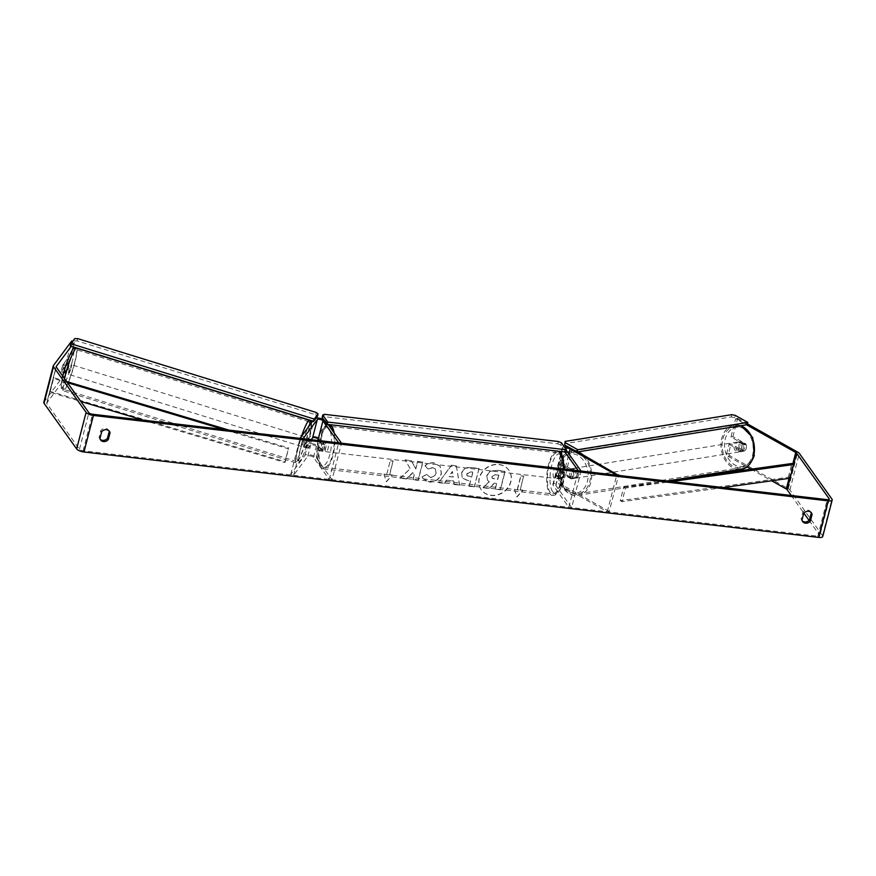 <?xml version="1.0" encoding="UTF-8"?>
<svg xmlns="http://www.w3.org/2000/svg" width="876" height="876" viewBox="0 0 876 876"><rect width="100%" height="100%" fill="white"/><g stroke="black" fill="none" stroke-linecap="round" stroke-linejoin="round"><path stroke-width="0.66" stroke-dasharray="4.38 3.29" d="M571.174 478.887L563.52 474.584A3.011 1.029 14.5 0 0 560.487 473.675A3.011 1.029 14.5 0 0 558.614 474.146A3.011 1.029 14.5 0 0 558.735 474.573L561.888 478.986A5.015 1.774 -83.4 0 0 563.772 471.671L560.629 467.269A3.011 1.029 -165.5 0 1 560.509 466.842A3.011 1.029 -165.5 0 1 562.37 466.371A3.011 1.029 -165.5 0 1 565.414 467.269L573.068 471.573A5.015 3.723 80.9 0 1 573.55 476.029A5.015 3.723 80.9 0 1 571.174 478.887L573.167 478.559L565.513 474.255A6.022 2.048 14.5 0 0 559.435 472.46A6.022 2.048 14.5 0 0 555.702 473.39A6.022 2.048 14.5 0 0 555.942 474.245L559.085 478.657A5.015 1.774 -83.4 0 0 560.979 471.354L557.826 466.941A6.022 2.048 -165.5 0 1 557.596 466.087A6.022 2.048 -165.5 0 1 561.319 465.145A6.022 2.048 -165.5 0 1 567.407 466.952L575.061 471.255A5.015 3.723 80.9 0 1 575.543 475.712A5.015 3.723 80.9 0 1 573.167 478.559M577.821 451.885L572.137 448.676A6.022 2.048 14.5 0 0 569.104 447.461M558.614 474.146L555.778 485.107A3.011 1.029 14.5 0 1 557.651 484.636A3.011 1.029 14.5 0 1 560.695 485.545L607.276 511.726L609.269 511.409L618.576 475.405M609.269 511.409L562.688 485.227A6.022 2.048 14.5 0 0 556.599 483.421A6.022 2.048 14.5 0 0 552.865 484.351A6.022 2.048 14.5 0 0 553.106 485.216L568.852 507.259L578.302 470.719M555.778 485.107A3.011 1.029 14.5 0 0 555.899 485.534L571.645 507.587L581.095 471.047M564.33 446.859A6.022 2.048 14.5 0 0 562.315 447.811A6.022 2.048 14.5 0 0 562.556 448.676L564.91 451.983M565.392 448.337A3.011 1.029 14.5 0 0 565.228 448.567A3.011 1.029 14.5 0 0 565.348 448.994L566.301 450.33M568.852 507.259L571.645 507.587M607.276 511.726L616.726 475.186M561.888 478.986L559.085 478.657M563.772 471.671L560.979 471.354M573.068 471.573L575.061 471.255M311.232 439.675L310.235 441.022A5.015 0.646 107.2 0 0 308.845 445.26A5.015 0.646 107.2 0 0 308.341 448.326L310.684 445.183A3.011 1.029 -165.5 0 1 313.422 444.997A3.011 1.029 -165.5 0 1 316.335 446.399L319.477 450.801A5.015 1.774 -83.4 0 0 321.372 443.497L319.313 440.617M307.377 440.135A5.015 0.646 107.2 0 0 305.998 444.373A5.015 0.646 107.2 0 0 305.494 447.45L307.826 444.307A6.022 2.048 -165.5 0 1 313.323 443.913A6.022 2.048 -165.5 0 1 319.127 446.716L322.28 451.129A5.015 1.774 -83.4 0 0 324.164 443.825L321.021 439.413A6.022 2.048 14.5 0 0 315.207 436.609A6.022 2.048 14.5 0 0 309.721 436.993L307.377 440.135L310.235 441.022M332.037 479.73L329.245 479.413L313.498 457.36A3.011 1.029 -165.5 0 0 310.597 455.958A3.011 1.029 -165.5 0 0 307.848 456.144L293.602 475.263L290.755 474.387L304.99 455.268A6.022 2.048 -165.5 0 1 310.487 454.874A6.022 2.048 -165.5 0 1 316.291 457.688L332.037 479.73L341.487 443.19M290.755 474.387L300.063 438.372M312.71 421.06L314.44 418.728A6.022 2.048 -165.5 0 1 316.116 418.049M323.857 419.703A6.022 2.048 -165.5 0 1 325.741 421.137L328.106 424.455M329.245 479.413L338.694 442.873M293.602 475.263L303.052 438.723M319.477 450.801L322.28 451.129M321.372 443.497L324.164 443.825M308.341 448.326L305.494 447.45M66.456 370.209A5.015 0.646 107.2 0 0 66.061 373.537A5.015 0.646 107.2 0 0 68.635 367.274A5.015 0.646 107.2 0 0 69.029 363.945A5.015 0.646 107.2 0 0 66.456 370.209M62.842 365.117A5.015 0.646 107.2 0 0 61.703 368.741A5.015 0.646 107.2 0 0 61.189 371.512L62.743 369.42A5.015 0.646 107.2 0 0 63.882 365.807A5.015 0.646 107.2 0 0 64.397 363.025L62.842 365.117L66.171 366.146A5.015 0.646 107.2 0 1 67.605 363.507A5.015 0.646 107.2 0 1 67.726 364.055L64.397 363.025M66.061 373.537L64.638 373.099A5.015 0.646 107.2 0 1 64.517 372.541L61.189 371.512M64.638 373.099A5.015 0.646 107.2 0 0 66.072 370.449L62.743 369.42M304.092 443.793A5.015 0.646 107.2 0 0 303.709 447.121A5.015 0.646 107.2 0 0 306.282 440.858A5.015 0.646 107.2 0 0 306.677 437.529A5.015 0.646 107.2 0 0 304.092 443.793M309.896 445.95L306.567 444.92A5.015 0.646 107.2 0 1 305.133 447.559A5.015 0.646 107.2 0 1 305.012 447.012L308.33 448.041L309.896 445.95A5.015 0.646 107.2 0 0 311.035 442.325A5.015 0.646 107.2 0 0 311.538 439.708M311.44 439.697L309.984 441.646A5.015 0.646 107.2 0 0 308.845 445.26A5.015 0.646 107.2 0 0 308.33 448.041M309.984 441.646L306.666 440.617A5.015 0.646 107.2 0 1 308.1 437.967A5.015 0.646 107.2 0 1 308.221 438.526L311.363 439.5M64.517 372.541L66.072 370.449M67.726 364.055L66.171 366.146M308.221 438.526L306.666 440.617M305.012 447.012L306.567 444.92M303.906 440.124A5.015 0.646 107.2 0 0 304.3 436.795A5.015 0.646 107.2 0 0 301.716 443.048A5.015 0.646 107.2 0 0 301.333 446.377A5.015 0.646 107.2 0 0 303.906 440.124M71.022 368.019A5.015 0.646 107.2 0 0 71.405 364.69A5.015 0.646 107.2 0 0 68.832 370.942A5.015 0.646 107.2 0 0 68.438 374.271A5.015 0.646 107.2 0 0 71.022 368.019M74.449 363.398A20.827 2.694 107.2 0 0 76.081 349.59A20.827 2.694 107.2 0 0 65.393 375.563A20.827 2.694 107.2 0 0 63.762 389.371A20.827 2.694 107.2 0 0 74.449 363.398M298.278 447.669A20.827 2.694 107.2 0 0 296.657 461.477A20.827 2.694 107.2 0 0 307.345 435.503A20.827 2.694 107.2 0 0 308.976 421.695A20.827 2.694 107.2 0 0 298.278 447.669M499.112 464.652A16.918 14.739 -35.5 0 1 508.901 470.226A16.918 14.739 -35.5 0 1 508.222 487.505A16.918 14.739 -35.5 0 1 491.14 495.466A16.918 14.739 -35.5 0 1 481.351 489.892A16.918 14.739 -35.5 0 1 482.03 472.602A16.918 14.739 -35.5 0 1 499.112 464.652M498.97 464.455A16.918 14.739 -35.5 0 1 508.748 470.018A16.918 14.739 -35.5 0 1 508.069 487.308A16.918 14.739 -35.5 0 1 490.998 495.258A16.918 14.739 -35.5 0 1 481.209 489.695A16.918 14.739 -35.5 0 1 481.888 472.405A16.918 14.739 -35.5 0 1 498.97 464.455M809.052 520.388L819.717 535.324A3.011 1.029 -165.5 0 1 819.837 535.751A3.011 1.029 -165.5 0 1 817.779 536.2L83.1 450.801A3.011 1.029 -165.5 0 1 79.453 449.268L46.833 403.584A3.011 1.029 -165.5 0 1 46.713 403.157A3.011 1.029 -165.5 0 1 46.778 403.026L64.594 379.111L67.978 367.416L65.12 366.529L61.747 378.224L64.594 379.111M410.077 468.518L405.051 459.845L411.183 460.557L415.684 468.715L417.6 461.302L422.769 461.904L418.038 480.168L412.87 479.566L414.096 474.847L412.738 472.569L406.3 478.8L400.091 478.088L410.22 468.715L405.051 459.845M446.453 480.136L453.68 480.979L454.151 484.373L459.495 484.986L456.33 465.78L451.381 465.211L438.766 482.577L444.263 483.224L446.453 480.136L453.68 480.979M811.001 512.394A5.015 4.369 144.5 0 0 810.628 511.748A5.015 4.369 144.5 0 0 807.727 510.095A5.015 4.369 144.5 0 0 802.865 512.186L801.124 518.91A5.015 4.369 144.5 0 0 801.748 520.322A5.015 4.369 144.5 0 0 802.241 520.881M100.192 439.27A5.015 4.369 -35.5 0 1 99.711 438.712A5.015 4.369 -35.5 0 1 99.076 437.299L100.817 430.576A5.015 4.369 -35.5 0 1 105.678 428.484A5.015 4.369 -35.5 0 1 108.58 430.138A5.015 4.369 -35.5 0 1 108.953 430.784M383.94 474.004L386.294 481.614L392.328 474.978L389.535 474.65L393.072 460.951L390.28 460.623L386.732 474.332L383.94 474.004L386.294 481.614M520.059 489.826L522.852 490.155L516.818 496.791L514.464 489.18L517.256 489.498L520.804 475.799L523.596 476.128L520.202 490.023L523.596 476.128M461.608 473.029L462.254 477.814L467.915 480.595L470.478 480.891L469.12 486.103L474.288 486.706L479.019 468.441L471.025 467.51C466.054 467.05 462.911 468.89 461.608 473.029L462.397 478.022L468.058 480.793L470.478 480.891M422.024 476.763L423.009 478.537L429.207 481.844C435.186 482.107 439.204 479.325 441.274 473.511L440.146 466.262L433.916 462.824C430.16 462.539 427.192 463.503 425.013 465.714L428.145 469.109L432.766 467.445L435.416 468.945L435.952 472.843C435 475.821 433.094 477.278 430.247 477.212L426.612 474.496L422.024 476.763L423.152 478.734L429.35 482.041C435.328 482.304 439.347 479.533 441.416 473.719L440.289 466.47L434.058 463.021C430.302 462.736 427.335 463.7 425.156 465.912L425.013 465.714M425.156 465.912L428.287 469.317L432.908 467.642L435.558 469.142L436.095 473.04C435.142 476.018 433.248 477.475 430.39 477.409L426.612 474.496L422.166 476.96M100.817 430.576L101.682 431.78M802.865 512.186L803.719 513.391M729.993 455.903L728.547 453.582L726.554 453.91L728 456.232L729.993 455.903L788.29 488.677A6.022 2.048 -165.5 0 1 789.9 489.969L822.509 535.652A6.022 2.048 -165.5 0 1 822.75 536.506M791.269 495.477L803.905 513.172M728 456.232L746.91 466.864M751.082 469.197L771.69 480.793M43.8 402.402A6.022 2.048 -165.5 0 1 43.92 402.15L61.747 378.224M71.263 346.305L74.591 341.837L72.741 341.257M72.445 350.115L69.861 360.102L67.014 359.226L71.744 340.95M67.014 359.226L63.083 364.493A5.015 0.646 107.2 0 0 61.2 371.807L65.12 366.529M73.277 346.929L74.591 341.837M65.481 377.052L62.634 376.176M69.861 360.102L65.941 365.38A5.015 0.646 107.2 0 0 65.788 365.763M64.408 370.198A5.015 0.646 107.2 0 0 64.047 372.683L67.978 367.416M726.554 453.91L729.051 444.263L731.044 443.946L728.547 453.582M729.051 444.263L741.895 451.49A5.015 3.723 80.9 0 0 744.272 448.632A5.015 3.723 80.9 0 0 743.79 444.176L730.934 436.949L735.665 418.684L746.549 424.805M730.934 436.949L732.927 436.631L745.783 443.858A5.015 3.723 80.9 0 1 746.264 448.315A5.015 3.723 80.9 0 1 743.888 451.162L731.044 443.946M741.895 451.49L743.888 451.162M732.927 436.631L737.658 418.367L735.665 418.684M737.658 418.367L747.436 423.864M743.79 444.176L745.783 443.858M801.124 518.91L801.978 520.114M65.941 365.38L63.083 364.493M64.047 372.683L61.2 371.807M99.076 437.299L99.941 438.493M483.202 487.768L489.18 488.469L494.382 483.355L496.648 483.618L495.214 489.169L500.393 489.772L505.134 471.463L496.298 470.434L489.695 471.715L486.925 475.832L487.56 480.344L489.312 481.91L483.059 487.571L489.038 488.26L494.239 483.158L496.506 483.421L495.071 488.961L500.251 489.564L504.981 471.255L496.144 470.237L489.553 471.507L486.782 475.635L487.417 480.147L489.169 481.701L483.059 487.571M386.436 481.811L392.328 474.978M392.47 475.175L389.535 474.65M389.678 474.858L393.072 460.951M386.732 474.332L390.28 460.623M390.422 460.831L393.215 461.148M386.874 474.529L384.082 474.201M523.739 476.325L520.804 475.799M520.202 490.023L522.994 490.352L516.96 496.988L514.606 489.377L517.256 489.498M517.398 489.706L520.946 475.996M453.823 481.176L454.151 484.373M454.305 484.57L459.495 484.986M459.637 485.195L456.33 465.78M456.473 465.988L451.381 465.211M451.523 465.408L438.766 482.577M438.909 482.775L444.263 483.224M444.406 483.421L446.596 480.333M453.253 477.07L449.092 476.588L452.498 471.671L453.253 477.07L448.95 476.391L452.355 471.463L453.111 476.873M470.62 481.088L469.12 486.103M469.262 486.311L474.288 486.706M474.431 486.914L479.019 468.441M479.161 468.638L471.168 467.707C466.196 467.258 463.065 469.098 461.761 473.226M466.864 474.069L470.467 472.011L472.898 472.295L471.638 477.124L467.094 475.81L466.722 473.861L470.324 471.814L472.744 472.087L471.496 476.916L466.952 475.613L466.722 473.861M405.194 460.042L411.326 460.754L415.826 468.912L417.743 461.499L422.911 462.101L418.18 480.366L413.023 479.774L414.238 475.044L412.881 472.766L406.442 479.008L400.091 478.088M400.233 478.285L410.22 468.715M491.907 476.555L495.279 474.661L498.674 475.055L497.535 479.446L492.115 478.099L491.907 476.555L495.422 474.858L498.674 475.055M498.816 475.252L497.678 479.643L492.268 478.296L492.049 476.752M742.947 448.851A5.015 3.723 80.9 0 1 740.165 451.797A5.015 3.723 80.9 0 1 736.574 449.815A5.015 3.723 80.9 0 1 735.807 444.833A5.015 3.723 80.9 0 1 738.577 441.887A5.015 3.723 80.9 0 1 742.169 443.869A5.015 3.723 80.9 0 1 742.947 448.851M739.322 448.074A5.015 3.723 80.9 0 1 739.125 444.296A5.015 3.723 80.9 0 1 740.976 441.679L746.067 444.548A5.015 3.723 80.9 0 1 746.264 448.315A5.015 3.723 80.9 0 1 744.414 450.943L739.322 448.074L736.99 448.446A5.015 3.723 80.9 0 0 741.162 451.633A5.015 3.723 80.9 0 0 742.092 451.315L744.414 450.943M746.067 444.548L743.746 444.92A5.015 3.723 80.9 0 0 739.574 441.723A5.015 3.723 80.9 0 0 738.643 442.051L740.976 441.679M576.879 475.493A5.015 3.723 80.9 0 1 574.098 478.449A5.015 3.723 80.9 0 1 570.506 476.456A5.015 3.723 80.9 0 1 569.728 471.485A5.015 3.723 80.9 0 1 572.51 468.54A5.015 3.723 80.9 0 1 576.101 470.522A5.015 3.723 80.9 0 1 576.879 475.493M573.353 472.263A5.015 3.723 80.9 0 1 573.55 476.029A5.015 3.723 80.9 0 1 571.7 478.657L566.608 475.788A5.015 3.723 80.9 0 1 566.411 472.022A5.015 3.723 80.9 0 1 568.261 469.394L573.353 472.263L575.685 471.89A5.015 3.723 80.9 0 0 571.513 468.693L572.51 468.54M574.098 478.449L573.101 478.603A5.015 3.723 80.9 0 0 574.032 478.285L571.7 478.657M573.101 478.603A5.015 3.723 80.9 0 1 568.929 475.416L566.608 475.788M571.513 468.693A5.015 3.723 80.9 0 0 570.583 469.021L568.261 469.394M742.092 451.315L736.99 448.446M738.643 442.051L743.746 444.92M570.583 469.021L575.685 471.89M574.032 478.285L568.929 475.416M578.532 475.23A5.015 3.723 80.9 0 1 575.762 478.176A5.015 3.723 80.9 0 1 572.17 476.194A5.015 3.723 80.9 0 1 571.393 471.222A5.015 3.723 80.9 0 1 574.163 468.266A5.015 3.723 80.9 0 1 577.766 470.259A5.015 3.723 80.9 0 1 578.532 475.23M741.282 449.114A5.015 3.723 80.9 0 1 738.512 452.06A5.015 3.723 80.9 0 1 734.92 450.078A5.015 3.723 80.9 0 1 734.143 445.096A5.015 3.723 80.9 0 1 736.913 442.15A5.015 3.723 80.9 0 1 740.505 444.143A5.015 3.723 80.9 0 1 741.282 449.114M722.897 438.777A20.827 15.45 80.9 0 1 734.417 426.546A20.827 15.45 80.9 0 1 749.319 434.781A20.827 15.45 80.9 0 1 752.528 455.432A20.827 15.45 80.9 0 1 741.008 467.664A20.827 15.45 80.9 0 1 726.105 459.429A20.827 15.45 80.9 0 1 722.897 438.777M560.147 464.893A20.827 15.45 80.9 0 1 571.667 452.662A20.827 15.45 80.9 0 1 586.57 460.896A20.827 15.45 80.9 0 1 589.778 481.559A20.827 15.45 80.9 0 1 578.259 493.779A20.827 15.45 80.9 0 1 563.356 485.556A20.827 15.45 80.9 0 1 560.147 464.893M323.047 451.063A5.015 1.774 96.6 0 1 322.598 445.369A5.015 1.774 96.6 0 1 324.81 441.504A5.015 1.774 96.6 0 1 325.412 441.92A5.015 1.774 96.6 0 1 325.85 447.614A5.015 1.774 96.6 0 1 323.649 451.479A5.015 1.774 96.6 0 1 323.047 451.063M317.714 447.713A5.015 1.774 96.6 0 1 319.368 441.318L322.631 441.701A5.015 1.774 96.6 0 1 323.408 441.34A5.015 1.774 96.6 0 1 324.01 441.756A5.015 1.774 96.6 0 1 324.678 444.559L321.415 444.187A5.015 1.774 96.6 0 1 319.762 450.582L317.714 447.713L320.977 448.096A5.015 1.774 96.6 0 0 321.645 450.899A5.015 1.774 96.6 0 0 322.248 451.315L323.649 451.479M319.368 441.318L321.415 444.187M322.248 451.315A5.015 1.774 96.6 0 0 323.025 450.954L319.762 450.582M556.129 478.154A5.015 1.774 96.6 0 1 555.68 472.46A5.015 1.774 96.6 0 1 557.892 468.605A5.015 1.774 96.6 0 1 558.494 469.021A5.015 1.774 96.6 0 1 558.932 474.715A5.015 1.774 96.6 0 1 556.731 478.57A5.015 1.774 96.6 0 1 556.129 478.154M561.779 469.503L558.516 469.12A5.015 1.774 96.6 0 1 559.282 468.769A5.015 1.774 96.6 0 1 559.884 469.186A5.015 1.774 96.6 0 1 560.552 471.978L563.815 472.361A5.015 1.774 96.6 0 1 562.162 478.756L560.125 475.898A5.015 1.774 96.6 0 1 561.779 469.503L563.815 472.361M560.125 475.898L556.862 475.515A5.015 1.774 96.6 0 0 557.53 478.318A5.015 1.774 96.6 0 0 558.132 478.734A5.015 1.774 96.6 0 0 558.899 478.373L562.162 478.756M558.899 478.373L556.862 475.515M558.516 469.12L560.552 471.978M322.631 441.701L324.678 444.559M323.025 450.954L320.977 448.096M325.379 451.326A5.015 1.774 96.6 0 1 324.93 445.632A5.015 1.774 96.6 0 1 327.131 441.778A5.015 1.774 96.6 0 1 327.733 442.194A5.015 1.774 96.6 0 1 328.182 447.888A5.015 1.774 96.6 0 1 325.981 451.742A5.015 1.774 96.6 0 1 325.379 451.326M553.796 477.88A5.015 1.774 96.6 0 1 553.347 472.186A5.015 1.774 96.6 0 1 555.559 468.331A5.015 1.774 96.6 0 1 556.161 468.748A5.015 1.774 96.6 0 1 556.599 474.442A5.015 1.774 96.6 0 1 554.399 478.296A5.015 1.774 96.6 0 1 553.796 477.88M559.852 454.447A20.717 7.326 96.6 0 1 561.691 477.957A20.717 7.326 96.6 0 1 552.581 493.9A20.717 7.326 96.6 0 1 550.095 492.181A20.717 7.326 96.6 0 1 548.266 468.671A20.717 7.326 96.6 0 1 557.366 452.728A20.717 7.326 96.6 0 1 559.852 454.447M331.435 427.893A20.717 7.326 96.6 0 1 333.274 451.403A20.717 7.326 96.6 0 1 324.164 467.346A20.717 7.326 96.6 0 1 321.678 465.627A20.717 7.326 96.6 0 1 319.85 442.117A20.717 7.326 96.6 0 1 328.949 426.174A20.717 7.326 96.6 0 1 331.435 427.893M747.217 424.696L734.723 417.677L735.314 415.388M731.865 414.655L731.274 416.932L564.538 443.694M731.274 416.932L734.723 417.677M565.852 452.082L560.837 445.074L561.428 442.785M558.384 441.515L557.793 443.793L323.781 416.593L324.372 414.315M557.793 443.793L560.837 445.074M322.16 417.326L323.781 416.593M70.31 346.009L74.132 340.884L74.723 338.596M77.646 338.596L77.055 340.884L315.645 414.764L316.236 412.476M317.473 416.231L315.645 414.764M77.055 340.884L74.132 340.884M723.149 487.56L621.971 501.674L625.519 487.976L671.509 481.559M790.053 478.219L788.312 477.212L620.241 500.667L623.778 486.957L625.519 487.976M620.241 500.667L621.971 501.674M666.603 480.99L623.778 486.957M788.312 477.212L791.86 463.514M143.346 420.162L284.82 462.484L288.357 448.775L224.059 429.547M67.452 382.692L53.327 378.465L49.79 392.174L80.855 401.471M49.79 392.174L50.261 391.419L285.291 461.729L288.357 448.775M285.291 461.729L284.82 462.484M50.261 391.419L53.808 377.709L66.642 381.553M228.954 430.116L288.839 448.03M53.327 378.465L53.808 377.709M567.407 466.952L572.137 448.676M562.688 485.227L565.513 474.255M553.106 485.216L555.942 474.245M557.826 466.941L561.341 453.363M561.79 451.611L562.556 448.676M560.629 467.269L565.348 448.994M565.414 467.269L568.863 453.921M555.899 485.534L558.735 474.573M560.695 485.545L563.52 474.584M304.99 455.268L307.826 444.307M309.721 436.993L314.44 418.728M316.291 457.688L319.127 446.716M321.021 439.413L325.741 421.137M313.498 457.36L316.335 446.399M307.848 456.144L310.684 445.183M76.53 348.144A22.327 2.891 -72.8 0 1 74.778 362.96A22.327 2.891 -72.8 0 1 63.324 390.805A22.327 2.891 -72.8 0 1 64.452 378.487M71.854 362.96A19.82 2.562 107.2 0 0 72.215 350.696A19.82 2.562 107.2 0 0 63.236 374.534A19.82 2.562 107.2 0 0 62.886 386.787A19.82 2.562 107.2 0 0 71.854 362.96M301.618 435.952A22.327 2.891 107.2 0 0 297.96 448.107A22.327 2.891 107.2 0 0 296.208 462.911A22.327 2.891 107.2 0 0 307.673 435.065A22.327 2.891 107.2 0 0 309.414 420.261M310.98 423.382A19.82 2.562 -72.8 0 1 309.502 436.533A19.82 2.562 -72.8 0 1 300.523 460.36A19.82 2.562 -72.8 0 1 300.873 448.107A19.82 2.562 -72.8 0 1 308.253 427.039M817.779 536.2L827.229 499.659M83.1 450.801L92.549 414.249M43.92 402.15L53.381 365.61M46.778 403.026L56.163 366.759M46.833 403.584L56.283 367.044M79.453 449.268L88.903 412.727M819.717 535.324L828.97 499.528M789.046 478.362L792.758 464.028M788.29 488.677L797.74 452.136M789.9 489.969L799.35 453.429M822.509 535.652L831.97 499.112M740.713 425.736A22.327 16.567 -99.1 0 0 734.176 425.057A22.327 16.567 -99.1 0 0 721.824 438.175A22.327 16.567 -99.1 0 0 725.262 460.327A22.327 16.567 -99.1 0 0 741.249 469.153M753.48 454.764A19.82 14.706 80.9 0 1 734.712 464.882A19.82 14.706 80.9 0 1 725.273 438.909A19.82 14.706 80.9 0 1 744.042 428.802A19.82 14.706 80.9 0 1 753.48 454.764M582.803 454.677A22.327 16.567 80.9 0 1 590.851 482.161A22.327 16.567 80.9 0 1 578.499 495.269L578.499 495.269A22.327 16.567 80.9 0 1 562.512 486.443A22.327 16.567 80.9 0 1 559.074 464.291A22.327 16.567 80.9 0 1 571.426 451.184L571.426 451.184A22.327 16.567 80.9 0 1 577.963 451.852M559.195 465.561A19.82 14.706 -99.1 0 0 568.633 491.535A19.82 14.706 -99.1 0 0 587.402 481.417A19.82 14.706 -99.1 0 0 577.974 455.454A19.82 14.706 -99.1 0 0 559.195 465.561M673.502 480.026L578.499 495.269C565.557 497.875 554.092 479.238 558.428 464.674C562.02 455.684 566.356 451.195 571.426 451.184L734.176 425.057L740.986 425.692M557.552 451.14A22.327 7.895 -83.4 0 0 547.741 468.31A22.327 7.895 -83.4 0 0 549.723 493.637A22.327 7.895 -83.4 0 0 552.395 495.498A22.327 7.895 -83.4 0 0 563.213 468.967M552.646 491.633A19.82 7.008 96.6 0 1 551.65 465.671A19.82 7.008 96.6 0 1 561.976 455.542A19.82 7.008 96.6 0 1 562.961 481.504A19.82 7.008 96.6 0 1 552.646 491.633M334.183 432.963A22.327 7.895 96.6 0 1 332.617 456.823A22.327 7.895 96.6 0 1 323.978 468.945A22.327 7.895 96.6 0 1 321.306 467.083A22.327 7.895 96.6 0 1 319.324 441.756A22.327 7.895 96.6 0 1 329.135 424.586M318.119 440.475A19.82 7.008 -83.4 0 0 319.565 464.532A19.82 7.008 -83.4 0 0 329.88 454.414A19.82 7.008 -83.4 0 0 328.894 428.452A19.82 7.008 -83.4 0 0 318.382 439.325M555.702 473.39L552.865 484.351M560.509 466.842L565.228 448.567M557.596 466.087L560.99 452.958M561.352 451.567L562.315 447.811M311.506 422.67L309.546 436.423C307.268 445.413 304.399 453.242 300.939 459.933C299.756 462.44 298.168 463.437 296.208 462.911L63.324 390.805L61.156 387.98L62.798 376.176M69.029 363.945L67.605 363.507M306.677 437.529L308.1 437.967M305.133 447.559L303.709 447.121M304.3 436.795L71.405 364.69M301.333 446.377L68.438 374.271M296.657 461.477L63.762 389.371M308.976 421.695L76.081 349.59M56.163 366.617L46.713 403.157M829.287 499.21L819.837 535.751M802.613 521.527L801.748 520.322M810.628 511.748L811.483 512.953M100.565 439.905L99.711 438.712M108.58 430.138L109.445 431.342M740.165 451.797L741.162 451.633M738.577 441.887L739.574 441.723M575.762 478.176L738.512 452.06M574.163 468.266L736.913 442.15M571.667 452.662L734.417 426.546M578.259 493.779L741.008 467.664M328.182 424.564L326.266 425.068L323.145 427.685L320.572 432.065L318.251 439.128M317.944 440.453L316.816 455.268L319.85 466.262L323.978 468.945L552.395 495.498L555.253 495.017L558.384 492.4L560.881 488.184L563.41 480.42L564.801 469.153M323.408 441.34L324.81 441.504M557.892 468.605L559.282 468.769M556.731 478.57L558.132 478.734M327.131 441.778L555.559 468.331M325.981 451.742L554.399 478.296M324.164 467.346L552.581 493.9M331.873 426.513L557.366 452.728"/><path stroke-width="1.31" d="M618.576 475.405L577.821 451.885M564.91 451.983L578.302 470.719L581.095 471.047L566.301 450.33M618.719 474.869L616.726 475.186L570.145 449.005A3.011 1.029 14.5 0 0 565.392 448.337M569.104 447.461A6.022 2.048 14.5 0 0 564.33 446.859M300.063 438.372L312.71 421.06M328.106 424.455L341.487 443.19L338.694 442.873L322.948 420.819A3.011 1.029 -165.5 0 0 320.047 419.418A3.011 1.029 -165.5 0 0 317.298 419.604L303.052 438.723L300.205 437.847M316.116 418.049A6.022 2.048 -165.5 0 1 323.857 419.703M319.313 440.617L318.218 439.084A3.011 1.029 14.5 0 0 315.316 437.682A3.011 1.029 14.5 0 0 312.568 437.88L311.232 439.675M746.549 424.805L795.747 452.454A3.011 1.029 -165.5 0 1 796.547 453.1L829.167 498.783A3.011 1.029 -165.5 0 1 829.287 499.21A3.011 1.029 -165.5 0 1 827.229 499.659L92.549 414.249A3.011 1.029 -165.5 0 1 88.903 412.727L56.283 367.044A3.011 1.029 -165.5 0 1 56.163 366.617A3.011 1.029 -165.5 0 1 56.228 366.486L71.263 346.305M802.241 520.881A5.015 4.369 144.5 0 0 809.512 519.884L811.253 513.161A5.015 4.369 144.5 0 0 811.001 512.394M108.953 430.784A5.015 4.369 -35.5 0 1 109.215 431.55L107.474 438.274A5.015 4.369 -35.5 0 1 100.192 439.27M101.682 431.78A5.015 4.369 -35.5 0 1 106.543 429.689A5.015 4.369 -35.5 0 1 109.445 431.342A5.015 4.369 -35.5 0 1 110.069 432.755L108.328 439.478A5.015 4.369 -35.5 0 1 100.565 439.905A5.015 4.369 -35.5 0 1 99.941 438.493L101.682 431.78M808.581 511.299A5.015 4.369 144.5 0 0 803.719 513.391L801.978 520.114A5.015 4.369 144.5 0 0 802.613 521.527A5.015 4.369 144.5 0 0 810.377 521.089L812.118 514.365A5.015 4.369 144.5 0 0 811.483 512.953A5.015 4.369 144.5 0 0 808.581 511.299M747.436 423.864L797.74 452.136A6.022 2.048 -165.5 0 1 799.35 453.429L831.97 499.112A6.022 2.048 -165.5 0 1 832.2 499.966L822.75 536.506A6.022 2.048 -165.5 0 1 818.633 537.404L83.965 451.994A6.022 2.048 -165.5 0 1 76.65 448.939L44.03 403.267A6.022 2.048 -165.5 0 1 43.8 402.402L53.25 365.861A6.022 2.048 -165.5 0 1 53.381 365.61L71.744 340.95L72.741 341.257M832.2 499.966A6.022 2.048 -165.5 0 1 828.094 500.864L93.414 415.454A6.022 2.048 -165.5 0 1 86.1 412.399L53.491 366.726A6.022 2.048 -165.5 0 1 53.25 365.861M771.69 480.793L786.298 488.994A3.011 1.029 -165.5 0 1 787.097 489.64L791.269 495.477M803.905 513.172L809.052 520.388M746.91 466.864L751.082 469.197M72.445 350.115L73.277 346.929M65.788 365.763A5.015 0.646 107.2 0 0 64.408 370.198M809.512 519.884L810.377 521.089M811.253 513.161L812.118 514.365M107.474 438.274L108.328 439.478M109.215 431.55L110.069 432.755M565.25 442.676L577.755 449.706L577.164 451.983L747.217 424.696L747.808 422.418L735.314 415.388L731.865 414.655L565.13 441.405L564.659 444.964L577.164 451.983M577.755 449.706L747.808 422.418M564.659 444.964L565.13 441.405M322.751 415.038L327.766 422.057L327.175 424.345L565.852 452.082L566.433 449.804L561.428 442.785L558.384 441.515L324.372 414.315L322.751 415.038L322.16 417.326L327.175 424.345M327.766 422.057L566.433 449.804M70.901 343.72L70.31 346.009L313.652 421.356L314.243 419.067L70.901 343.72L74.723 338.596L77.646 338.596L316.236 412.476L318.065 413.943L317.473 416.231L313.652 421.356M318.065 413.943L314.243 419.067M723.149 487.56L790.053 478.219L793.601 464.521L671.509 481.559M793.601 464.521L791.86 463.514L666.603 480.99M80.855 401.471L143.346 420.162M67.452 382.692L224.059 429.547M66.642 381.553L228.954 430.116M561.341 453.363L561.79 451.611M568.863 453.921L570.145 449.005M318.218 439.084L322.948 420.819M312.568 437.88L317.298 419.604M64.452 378.487A22.327 2.891 -72.8 0 1 65.065 376.001A22.327 2.891 -72.8 0 1 76.53 348.144C74.569 347.63 72.982 348.626 71.788 351.134C68.339 357.824 65.47 365.653 63.181 374.632L62.798 376.176M76.53 348.144L309.414 420.261A22.327 2.891 107.2 0 0 301.618 435.952M308.253 427.039A19.82 2.562 -72.8 0 1 310.98 423.382M818.633 537.404L828.094 500.864M83.965 451.994L93.414 415.454M828.97 499.528L829.167 498.783M787.097 489.64L796.547 453.1M786.298 488.994L789.046 478.362M792.758 464.028L795.747 452.454M76.65 448.939L86.1 412.399M44.03 403.267L53.491 366.726M673.502 480.026L741.249 469.153A22.327 16.567 -99.1 0 0 753.601 456.035A22.327 16.567 -99.1 0 0 740.713 425.736M577.963 451.852A22.327 16.567 80.9 0 1 582.803 454.677M563.213 468.967A22.327 7.895 -83.4 0 0 560.235 452.991A22.327 7.895 -83.4 0 0 557.552 451.14L561.68 453.812L564.801 469.153M557.552 451.14L329.135 424.586A22.327 7.895 96.6 0 1 331.818 426.437A22.327 7.895 96.6 0 1 334.183 432.963M318.382 439.325A19.82 7.008 -83.4 0 0 318.119 440.475M560.99 452.958L561.352 451.567M309.414 420.261L311.506 422.67M741.249 469.153L741.249 469.153C746.319 469.142 750.655 464.641 754.247 455.662L752.692 437.474L740.986 425.692M329.135 424.586L328.182 424.564M318.251 439.128L317.944 440.453M329.376 426.229L331.873 426.513"/></g></svg>
